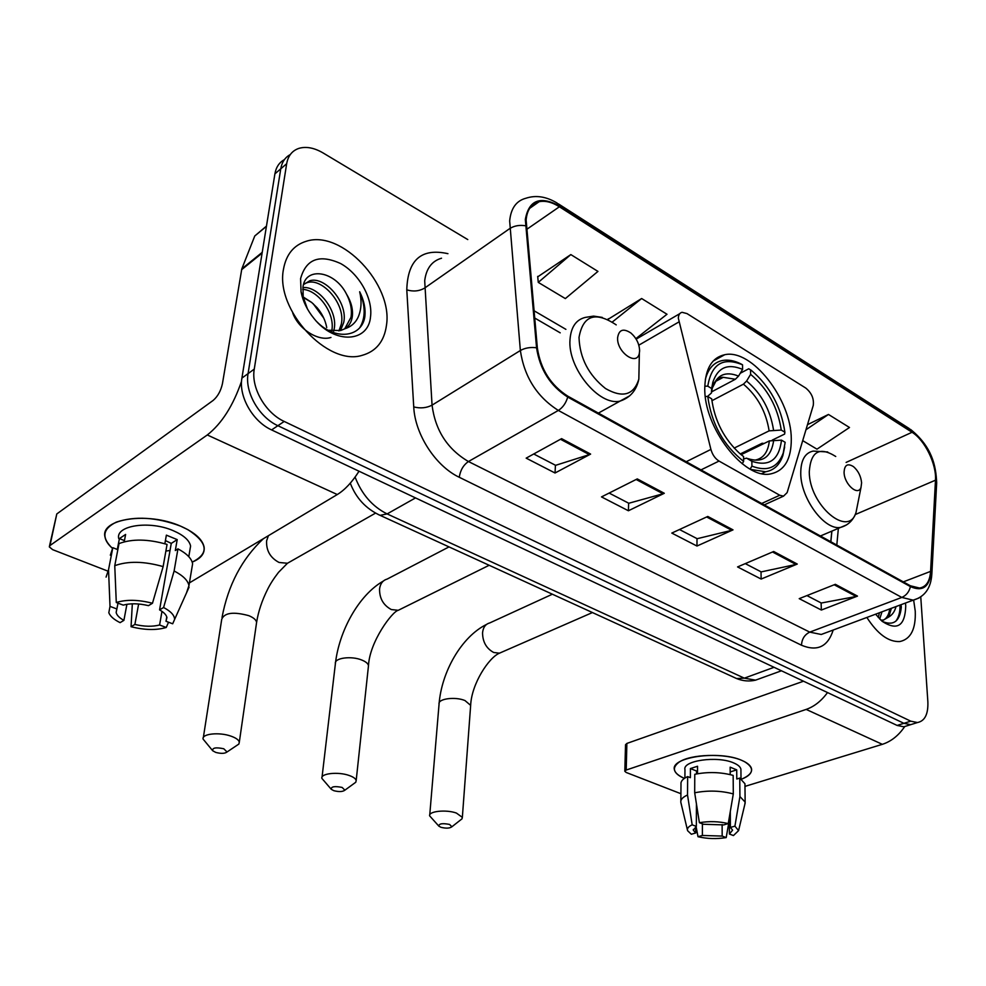 <?xml version="1.0" encoding="UTF-8"?>
<svg xmlns="http://www.w3.org/2000/svg" width="986" height="986" viewBox="0 0 986 986"><rect width="100%" height="100%" fill="white"/><g stroke="black" fill="none" stroke-linecap="round" stroke-linejoin="round"><path stroke-width="1.48" d="M678.343 318.231L710.906 449.419C712.434 454.743 715.146 458.626 719.028 461.066L779.753 495.243L783.525 496.143L787.136 492.606L813.265 405.382C814.091 398.652 811.589 392.884 805.759 388.053L686.983 313.585L682.078 312.315C679.711 312.882 678.467 314.854 678.343 318.231M704.793 387.486C703.338 427.16 744.196 479.985 770.67 473.896C784.499 470.901 791.376 459.266 791.29 439.016C791.364 399.441 751.788 348.489 724.747 354.714C712.04 357.536 705.384 368.456 704.793 387.486M830.791 541.733L831.814 531.146M284.412 159.633C279.248 162.419 276.08 167.152 274.909 173.844L241.915 378.094C238.476 396.471 252.872 421.552 271.606 429.921L897.124 725.437L903.854 726.793L907.391 725.684M467.771 239.573L323.075 152.941C314.3 147.814 306.276 146.273 299.029 148.331C292.213 150.599 288.097 155.739 286.667 163.738L254.265 369.109L248.065 373.62C244.639 392.058 259.108 417.263 277.879 425.705L903.903 723.317L910.633 724.673L914.158 723.576L910.633 724.673L903.903 723.317L277.879 425.705C259.108 417.263 244.639 392.058 248.065 373.62L280.764 168.816L248.065 373.62L241.915 378.094M290.278 154.58C285.102 157.353 281.934 162.098 280.764 168.816C281.934 162.098 285.102 157.353 290.278 154.58M283.463 269.351C275.168 309.961 327.771 366.373 362.072 355.367C376.171 351.423 384.318 341.329 386.5 325.084C392.983 284.51 341.674 229.59 306.387 241.237C293.766 245.083 286.125 254.45 283.463 269.351C275.168 309.961 327.771 366.373 362.072 355.367C376.171 351.423 384.318 341.329 386.5 325.084C392.983 284.51 341.674 229.59 306.387 241.237C293.766 245.083 286.125 254.45 283.463 269.351M866.867 617.446C877.589 634.109 888.583 642.132 899.861 641.541C910.805 639.162 915.945 629.006 915.242 611.098L913.652 600.104L915.242 611.098C915.945 629.006 910.805 639.162 899.861 641.541C888.583 642.132 877.589 634.109 866.867 617.446M526.13 219.977C527.054 209.796 531.392 203.708 539.12 201.711C545.27 200.454 552.024 202.142 559.395 206.777L912.05 432.275C924.819 440.027 936.663 464.246 935.48 480.194L930.587 571.387C929.847 581.383 926.162 586.929 919.531 588.038L910.374 585.783L567.763 396.15C550.73 385.206 540.599 369.195 537.37 348.083L526.13 219.977M525.328 219.471L536.557 347.787C539.86 369.43 550.25 385.859 567.714 397.062L910.423 586.608C922.563 591.982 929.465 587.052 931.141 571.843L936.01 480.638C937.218 464.295 925.09 439.497 912.001 431.535L559.432 205.963C540.18 195.61 528.816 200.121 525.328 219.471M570.832 254.585L538.27 282.39L565.335 298.585L597.947 271.409L570.832 254.585L537.74 276.82M635.859 338.654L666.992 314.263L641.639 298.524L608.276 319.193M254.265 369.109C250.863 387.597 265.394 412.924 284.202 421.441L910.744 721.173L917.461 722.541C924.856 721.062 928.319 714.135 927.863 701.785L920.764 596.937M857.487 596.099L821.363 610.038L799.215 598.65L835.352 584.316L857.487 596.099L856.205 596.468L834.205 584.772M664.293 493.283L628.415 510.76L601.497 496.907L637.276 478.913L664.293 493.283L663.023 493.776L636.13 479.479M590.614 454.09L555.032 472.997L526.167 458.145L561.601 438.647L590.614 454.09L589.357 454.62L560.479 439.263M797.267 564.054L761.143 579.053L737.565 566.925L773.677 551.494L797.267 564.054L795.985 564.46L772.531 551.987M733.017 529.864L696.966 546.034L671.799 533.081L707.788 516.442L733.017 529.864L731.735 530.308L706.654 516.972M802.703 440.631L816.975 449.172L849.488 427.493L828.474 414.453L807.485 424.67M696.966 546.034L697.003 538.602M679.477 529.531L697.176 538.701L731.735 530.308M761.143 579.053L761.019 571.794M745.28 563.635L761.204 571.892L795.985 564.46M555.032 472.997L555.438 465.244M533.722 453.979L555.611 465.33L589.357 454.62M628.415 510.76L628.624 503.168M609.126 493.062L628.797 503.254L663.023 493.776M821.363 610.038L821.104 602.927M806.942 595.593L821.289 603.025L856.205 596.468M641.639 298.524L612.306 322.028M608.337 319.735L608.214 318.761M538.27 282.39L537.69 276.388M828.474 414.453L805.969 429.748M302.887 287.592C318.231 285.829 338.321 310.91 334.094 329.386L333.675 331.197M303.528 284.572L309.9 280.714C324.998 276.055 348.292 302.665 343.695 322.521L340.478 330.593M330.951 337.459C318.195 341.661 298.364 328.991 292.731 312.969M304.206 283.82L307.509 282.538C322.607 277.855 345.889 304.415 341.279 324.246L338.913 330.939M317.024 321.904C334.932 340.281 360.457 337.545 364.598 318.182L364.869 316.42C365.707 308.569 363.982 300.348 359.668 291.745C361.813 300.804 361.418 309.012 358.485 316.383C355.847 322.582 351.287 326.711 344.817 328.769C349.044 326.206 351.558 322.065 352.347 316.346C353.099 309.099 351.139 301.654 346.456 294.013C350.696 302.16 352.212 309.924 350.991 317.307L344.718 328.831M344.817 328.769L340.7 330.532L328.202 330.236M302.702 289.391C318.047 289.884 335.523 313.56 331.727 330.988M300.594 278.619L301.05 291.918C302.973 301.42 307.299 310.294 314.041 318.54C334.772 344.718 368.702 342.512 370.563 316.469C372.856 298.154 359.064 273.714 340.638 263.558C319.427 253.957 306.079 258.985 300.594 278.619M346.456 294.013C334.685 270.534 305.389 266.516 302.985 286.963L303.195 296.983L307.435 308.951M302.073 296.244L311.687 302.455L303.281 297.439M323.741 318.071L313.154 303.688M311.687 302.455L317.135 307.731C322.163 313.696 325.368 320.302 326.736 327.549M359.668 291.745C365.572 305.894 365.646 317.812 359.878 327.5M112.33 548.241C101.25 537.592 102.569 528.89 116.274 522.136C135.02 515.863 156.38 517.169 180.389 526.056L187.944 529.692C207.972 542.744 209.389 553.553 192.208 562.106C200.885 558.544 204.866 553.577 204.127 547.181C202.549 539.33 194.624 532.292 180.389 526.056C147.888 511.574 100.252 518.722 104.96 536.815C105.601 540.661 108.066 544.482 112.33 548.241M241.558 381.225C233.115 405.751 221.702 423.66 207.294 434.962L49.99 545.529L49.312 546.885L52.652 549.658L107.277 570.882M359.015 471.222C352.187 482.068 344.94 489.845 337.286 494.541L189.411 582.886M49.497 546.022L56.794 513.952L213.186 400.39C217.746 396.471 220.839 390.887 222.442 383.665L241.816 268.858L254.758 235.987L266.466 226.09M126.911 604.295L123.903 620.367C119.343 617.877 116.755 615.239 116.151 612.454L118.024 603.161M114.758 565.681L116.286 602.508L123.213 605.121C130.386 603.185 138.804 603.37 148.479 605.65L152.473 603.259L163.134 566.605L167.053 544.42C148.22 538.972 132.21 538.689 119.023 543.569L114.758 565.681C128.007 560.911 144.129 561.219 163.134 566.605M164.847 543.754L166.375 535.151L177.209 539.613L175.311 550.533L177.948 548.869L174.115 570.98L163.59 607.512L159.572 609.878L171.268 543.397L165.414 540.574M118.702 538.529C115.362 525.415 149.699 520.275 173.24 530.678C183.63 535.188 189.411 540.316 190.594 546.047L189.78 550.817M177.948 548.869C186.711 553.503 191.604 558.47 192.615 563.745L191.728 569.07M174.115 570.98C182.965 575.553 187.907 580.421 188.955 585.61L186.453 593.005M116.286 602.508C126.344 599.377 138.397 599.624 152.473 603.259M163.59 607.512C170.8 611.308 174.473 615.276 174.621 619.393L172.673 623.793L166.005 621.279L166.77 616.903M161.975 611.369L159.596 624.988L166.24 627.478L168.544 622.24M166.24 627.478C156.367 630.399 144.634 630.14 131.052 626.714L134.885 624.446L138.632 603.999M132.334 603.802L131.052 626.714M159.572 609.878C163.922 612.343 166.375 614.919 166.93 617.581L166.005 621.279M159.596 624.988C152.534 626.813 144.289 626.64 134.885 624.446M124.211 541.807L125.616 534.437L119.417 538.59L117.309 549.473L112.823 547.686L108.534 569.723L110.013 606.39L116.915 608.978M110.333 555.204L112.823 547.686M106.069 577.106L108.534 569.723M123.903 620.367L120.095 622.647C113.994 619.615 110.235 616.312 108.817 612.75L110.013 606.39M170.023 550.484L165.882 551.051M119.417 538.59L124.433 540.611M171.268 543.397L177.209 539.613M333.823 790.686C338.999 791.992 342.684 791.82 344.89 790.18L342.142 787.432C334.599 785.941 330.988 786.569 331.296 789.318L333.823 790.686M331.222 789.231L321.892 778.385C320.351 773.418 338.235 771.483 349.192 775.489C353.407 776.98 355.736 778.669 356.18 780.542L355.773 782.243L353.358 784.006M781.504 440.15L785.152 442.307L783.241 453.005C777.843 467.598 767.404 471.986 751.924 466.144L751.85 461.275C769.154 466.994 779.039 459.957 781.504 440.15L769.339 440.915L741.127 454.682M743.604 458.909L746.575 458.157L751.85 461.275M764.076 443.49L762.19 443.232L740.252 453.954M740.24 373.275L748.731 368.764L751.246 370.292C769.955 386.204 781.171 406.848 784.893 432.238L784.634 434.074L772.235 440.113M750.765 469.435L765.629 471.764C773.973 470.334 779.716 464.899 782.884 455.47L784.671 446.892M751.924 466.144L750.124 469.089M742.199 463.765L743.629 461.411C723.404 445.364 711.461 423.721 707.775 396.495L705.335 396.471M784.893 432.238L781.257 430.069C777.744 407.107 767.527 388.533 750.629 374.347L750.556 369.775M707.775 396.495L711.695 398.825C714.64 420.886 724.18 439.288 740.313 454.004L743.58 456.543L743.629 461.411M750.629 374.347L746.599 381.027L743.432 384.158L711.904 400.723M734.151 448.1L769.129 430.857L781.257 430.069M704.805 386.155L707.775 386.179C711.498 363.908 723.083 356.784 742.532 364.808L740.708 363.797C734.287 360.642 728.297 359.52 722.763 360.445C714.012 362.158 708.207 368.481 705.347 379.4M742.532 364.808L742.581 369.393C727.742 363.144 717.82 367.445 712.816 382.321L711.695 388.521L707.775 386.179M711.547 391.886L735.383 379.253L738.539 376.097L742.581 369.393M711.695 388.521L711.411 393.007L707.467 396.495M215.749 752.404C221.074 753.797 224.845 753.649 227.039 751.973L223.76 748.756C215.848 747.129 212.175 747.795 212.742 750.777L215.749 752.404M212.582 750.592L203.104 739.093C201.501 733.794 219.262 731.883 231.007 736.16C235.999 737.935 238.772 739.931 239.315 742.15L238.846 744.073L235.814 746.106M639.618 350.806C639.372 343.954 636.488 338.05 630.978 333.071C623.374 328.042 618.912 329.595 617.618 337.717C616.583 352.248 637.166 366.656 639.359 353.136L639.618 350.806M441.025 827.328C446.054 828.548 449.678 828.363 451.896 826.773L449.567 824.432C442.357 823.051 438.795 823.643 438.893 826.182L441.025 827.328M438.893 826.182L429.674 815.89C428.195 811.244 446.19 809.309 456.419 813.068L462.348 817.357L462.003 818.836L460.092 820.327M861.604 482.795C860.914 476.201 858.214 470.827 853.531 466.674C847.615 462.989 844.46 464.887 844.078 472.38C844.189 484.348 858.214 496.611 861.024 487.33L861.604 482.795M684.383 778.385C673.253 773.344 671.466 767.946 679.021 762.203C690.348 754.068 725.215 752.984 741.743 760.366L744.529 761.673C754.783 768.008 753.785 773.837 741.521 779.199C748.633 776.389 751.985 773.012 751.578 769.068C750.987 765.826 747.708 762.917 741.743 760.366C719.299 750.1 670.431 757.112 674.399 769.622C675.04 772.938 678.368 775.859 684.383 778.385M827.513 692.554C821.4 700.947 814.288 706.568 806.166 709.415L626.196 770.041L624.828 771.311L626.233 772.482L680.919 793.718M904.766 726.497C898.64 735.531 891.159 741.472 882.334 744.331L744.972 786.384M624.828 771.077L625.518 744.75L626.874 743.432L803.516 681.215M695.734 826.712L695.709 832.973L693.318 830.187L696.338 826.391L696.424 803.837M696.547 773.924L696.56 771.027L697.521 770.547M694.686 792.781L699.394 822.706L703.56 824.271L723.712 824.9L728.247 823.593L733.301 793.915L733.165 775.403C720.692 772.038 707.886 771.681 694.773 774.306L694.686 792.781C707.886 790.23 720.754 790.599 733.301 793.915M684.9 778.04L684.962 769.684C682.152 760.588 717.451 755.559 733.72 762.942C738.083 764.803 740.474 766.911 740.917 769.277L740.917 770.374M730.195 774.589L730.158 767.17L736.715 769.869L736.788 779.014L739.759 778.09L744.948 783.747L744.96 784.955M730.293 811.589L730.392 827.439L734.915 826.145L739.919 796.552L739.759 778.09M739.919 796.552L745.145 802.099L744.812 804.44M699.394 822.706C709.242 821.055 718.856 821.35 728.247 823.593M734.915 826.145L738.576 830.619L733.448 835.561L729.406 834.033L729.307 817.369M722.122 824.555L722.171 836.079L726.201 837.595L729.32 819.674M726.201 837.595C716.563 839.148 707.172 838.852 698.002 836.707L702.377 835.462L702.402 823.84M696.091 826.514L698.002 836.707M730.392 827.439L732.61 830.138L729.406 834.033M722.171 836.079L702.377 835.462M697.509 773.751L697.533 766.245L690.422 768.562L690.373 777.683L687.649 776.598L687.525 795.012L692.172 824.826L696.338 826.391M680.845 801.014L680.993 784.116C680.636 781.306 682.854 778.792 687.649 776.598M687.427 829.978L680.833 802.345C680.463 799.597 682.694 797.156 687.525 795.012M695.709 832.973L691.334 834.242L687.587 830.68C686.885 828.511 688.413 826.551 692.172 824.826M690.422 768.562L696.56 771.027M730.182 771.939L736.715 769.869M881.989 611.813L879.685 619.035M879.413 612.762L878.292 617.532M896.003 606.575C894.783 611.431 892.367 614.894 888.78 616.977L891.369 608.3M888.78 616.977L883.357 620.083L880.831 620.145M889.729 608.917C889.015 614.303 886.993 618.012 883.653 620.034M882.162 621.34C893.39 626.159 899.774 621.5 901.303 607.376L901.241 605.872M875.593 614.192L882.063 621.254C897.198 631.114 905.099 626.011 905.752 605.959L905.468 603.038M900.008 605.084C900.243 611.64 898.875 616.99 895.917 621.118M678.824 321.991L638.829 345.174M719.028 461.066L700.997 469.891M710.906 449.419L686.231 461.719M779.753 495.243L761.685 503.489M271.606 429.921L284.202 421.441M274.909 173.844L286.667 163.738M897.124 725.437L910.744 721.173M355.096 477.088C361.763 494.331 372.437 506.607 387.128 513.916L415.513 497.905M378.168 514.482L380.091 515.345L387.128 513.916L744.331 678.158L774.059 667.3M734.237 677.468L736.616 678.553L744.331 678.158L755.559 680.155L761.697 677.937M559.395 206.777L526.536 229.491M910.423 586.608C909.178 591.822 906.319 595.433 901.808 597.43L558.347 410.435C536.976 396.89 524.305 376.911 520.361 350.511L509.663 220.926C510.896 208.329 516.319 200.762 525.908 198.248C535.866 194.92 546.269 196.522 557.115 203.054L559.432 205.963M441.531 258.221C431.868 261.019 426.248 268.525 424.695 280.739L432.053 405.147C435.319 430.389 447.447 449.185 468.449 461.534L809.752 632.125L821.252 634.479L827.365 632.199M525.427 225.757C519.474 224.82 514.248 225.757 509.737 228.579L424.572 288.109C419.223 291.215 413.294 291.794 406.787 289.859C407.662 259.86 421.379 247.794 447.94 253.673M833.195 630.017C827.907 646.705 817.332 651.783 801.495 645.238L459.266 477.273C460.314 470.285 463.371 465.047 468.449 461.534L558.347 410.435C562.821 407.563 565.952 403.114 567.714 397.062M919.051 597.984L913.172 600.166L901.808 597.43L809.752 632.125C804.576 634.664 801.828 639.039 801.495 645.238M931.141 571.843L931.795 574.69M459.266 477.273C435.689 466.218 414.933 434.321 413.738 406.922C420.418 408.598 426.531 408.007 432.053 405.147L520.361 350.511C525.033 347.91 530.431 346.998 536.557 347.787M936.01 480.638L936.638 483.571M912.001 431.535L909.092 428.479L558.347 203.843M413.738 406.922L406.787 289.859M930.587 571.387L903.312 581.876M935.48 480.194L855.232 514.569M836.806 545.061L838.371 528.36M912.05 432.275L846.111 462.422M565.89 329.349L533.956 310.701M337.286 494.541L207.294 434.962M262.103 253.131L241.582 269.72M56.794 513.952L49.99 545.529M241.816 268.858L262.227 252.342M266.43 226.361L254.758 235.987M402.066 608.424L398.245 610.309L391.331 609.558C383.344 605.244 379.425 598.379 379.561 588.975C380.3 583.613 382.839 580.31 387.178 579.065L449.024 546.897M368.345 667.066L368.481 665.71C368.098 663.59 365.88 661.705 361.825 660.053C351.324 655.616 334.007 657.995 335.4 663.615L322.04 777.153M750.568 459.562L755.079 460.129C763.337 458.478 768.082 452.081 769.339 440.915M773.517 429.958C770.325 409.856 761.352 393.537 746.599 381.027M747.573 458.527C762.634 463.334 771.36 457.171 773.739 440.039M769.129 430.857C766.06 411.68 757.495 396.113 743.432 384.158M738.539 376.097C725.462 370.872 716.736 374.828 712.348 387.979L711.411 393.007M735.383 379.253L723.243 377.33L715.947 380.904M714.628 382.26L711.966 386.339M292.201 560.566L287.444 563.265L279.05 562.464C270.3 557.793 266.146 550.582 266.602 540.846L268.414 535.681M256.36 624.064L256.606 622.339C256.138 619.837 253.513 617.606 248.743 615.646C233.423 611.517 224.426 612.713 221.739 619.245L203.35 737.516M616.213 324.875C595.433 311.058 583.034 315.237 579.016 337.422C579.756 358.017 588.593 375.062 605.515 388.533C622.671 398.295 633.776 395.152 638.842 379.129L639.113 365.424M602.273 317.406L593.572 316.112L585.314 317.406C576.07 319.661 570.98 327.056 570.007 339.603C567.492 368 599.229 406.491 620.108 401.08L629.66 395.867M502.515 651.845L499.471 653.176L493.703 652.485C486.381 648.492 482.659 641.948 482.548 632.852C483.115 627.379 485.494 624.089 489.685 622.967L552.37 594.213M470.581 706.42L470.655 705.372L464.985 700.553C455.138 696.375 437.71 698.766 439.066 704.041L429.748 814.929M835.734 456.481C819.502 446.276 810.677 451.415 809.272 471.887C809.235 505.103 848.441 538.393 856.008 512.523L857.561 504.733M827.735 451.982L813.191 451.083C804.884 452.882 800.731 460.363 800.743 473.539C800.743 498.694 824.764 530.825 840.651 527.387L846.567 524.897M882.334 744.331L806.166 709.415M626.874 743.432L626.196 770.041M713.161 361.049L724.747 354.714M783.525 496.143L764.249 504.906M679.748 313.684L636.155 339.135M903.854 726.793L917.461 722.541M350.289 483.177C355.958 498.016 365.892 508.739 380.091 515.345L736.616 678.553C742.889 681.079 749.2 681.609 755.559 680.155L781.442 670.788M539.12 201.711L529.63 208.379M826.946 632.359L913.172 600.166C924.769 596.85 930.994 588.112 931.844 573.975L936.675 482.832C935.948 465.293 931.844 446.572 910.485 429.366M830.853 541.77L831.888 531.121M560.208 332.837L534.622 317.973M307.509 282.538L309.9 280.714M303.195 296.983L301.05 291.918M317.122 307.706L316.087 306.843M116.151 612.454L116.767 609.2M188.794 556.671L190.594 546.047M188.955 585.61L192.615 563.745M174.621 619.393L189.065 587.188M383.308 581.074C358.657 595.113 339.024 631.151 335.4 663.615M344.89 790.18L355.773 782.243M489.155 565.274L398.245 610.309C392.44 611.271 369.614 641.615 368.481 665.71L356.18 780.542M761.821 473.563L765.629 471.764M783.241 453.005L782.884 455.47M715.466 381.483L723.243 377.33C721.616 376.935 719.262 378.032 716.193 380.633L712.348 387.979L712.816 382.321M263.398 538.676C241.878 558.902 228.086 585.166 222.023 617.47M227.039 751.973L238.846 744.073M375.53 513.127L287.444 563.265L278.508 572.361C273.775 578.474 270.102 584.217 267.465 589.616C261.98 600.585 258.357 611.493 256.606 622.339L239.315 742.15M598.391 413.097L620.108 401.08C630.264 397.654 636.512 390.333 638.842 379.129L639.359 353.136M486.566 624.397C461.288 636.907 441.543 672.021 439.066 704.041M451.896 826.773L462.003 818.836M592.438 612.553L499.471 653.176C488.994 657.391 471.53 683.692 470.655 705.372L462.348 817.357M820.414 535.99L840.651 527.387C848.182 525.242 853.309 520.288 856.008 512.523L861.024 487.33M693.318 830.187L693.331 829.411M741.004 778.841L740.917 769.277M745.145 802.099L744.948 783.747M738.576 830.619L745.194 802.838"/></g></svg>
